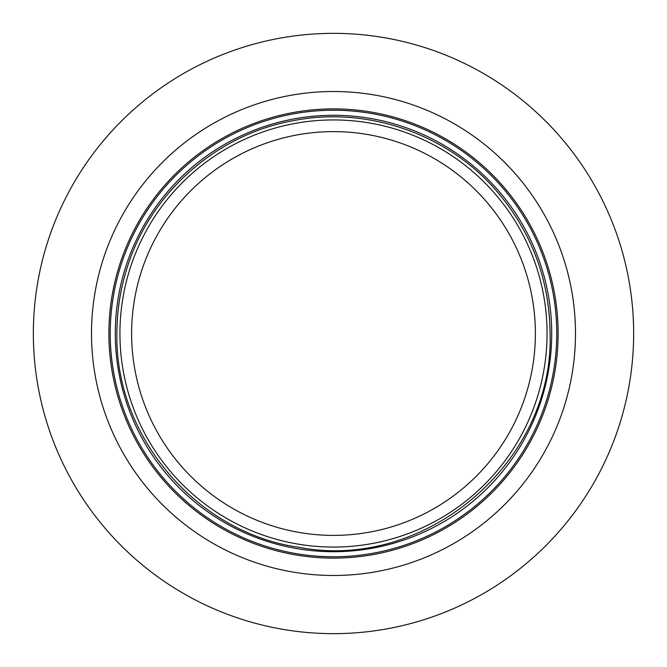 <?xml version="1.0" encoding="UTF-8"?>
<svg xmlns="http://www.w3.org/2000/svg" width="667" height="667" viewBox="0 0 667 667"><rect width="100%" height="100%" fill="white"/><g stroke="black" fill="none" stroke-linecap="round" stroke-linejoin="round"><path stroke-width="1" d="M535.384 333.5A201.884 201.884 0 0 1 333.5 535.384A201.884 201.884 0 0 1 131.616 333.5A201.884 201.884 0 0 1 333.5 131.616A201.884 201.884 0 0 1 535.384 333.5M558.112 333.5A224.612 224.612 0 0 0 333.5 108.888A224.612 224.612 0 0 0 108.888 333.5A224.612 224.612 0 0 0 333.5 558.112A224.612 224.612 0 0 0 558.112 333.5A224.612 224.612 0 0 1 333.5 558.112A224.612 224.612 0 0 1 108.888 333.5A224.612 224.612 0 0 1 333.5 108.888A224.612 224.612 0 0 1 558.112 333.5M633.65 333.5A300.15 300.15 0 0 0 333.5 33.35A300.15 300.15 0 0 0 33.35 333.5A300.15 300.15 0 0 0 333.5 633.65A300.15 300.15 0 0 0 633.65 333.5M547.065 333.5A213.565 213.565 0 0 0 333.5 119.935A213.565 213.565 0 0 0 119.935 333.5A213.565 213.565 0 0 0 333.5 547.065A213.565 213.565 0 0 0 547.065 333.5M551.701 333.5A218.201 218.201 0 0 0 333.5 115.299A218.201 218.201 0 0 0 115.299 333.5A218.201 218.201 0 0 0 333.5 551.701A218.201 218.201 0 0 0 551.701 333.5M556.762 333.5A223.262 223.262 0 0 1 333.5 556.762A223.262 223.262 0 0 1 110.238 333.5A223.262 223.262 0 0 1 333.5 110.238A223.262 223.262 0 0 1 556.762 333.5M575.488 333.5A241.988 241.988 0 0 0 333.5 91.512A241.988 241.988 0 0 0 91.512 333.5A241.988 241.988 0 0 0 333.5 575.488A241.988 241.988 0 0 0 575.488 333.5M116.908 333.5C116.933 310.63 120.469 288.327 127.514 266.567C150.75 192.655 216.675 134.534 292.913 120.744C366.617 106.011 446.757 133.45 495.965 190.27C531.416 231.432 549.458 279.173 550.092 333.5C554.185 461.923 425.796 571.561 299.616 547.424C197.099 533.283 114.841 436.968 116.908 333.5"/></g></svg>
